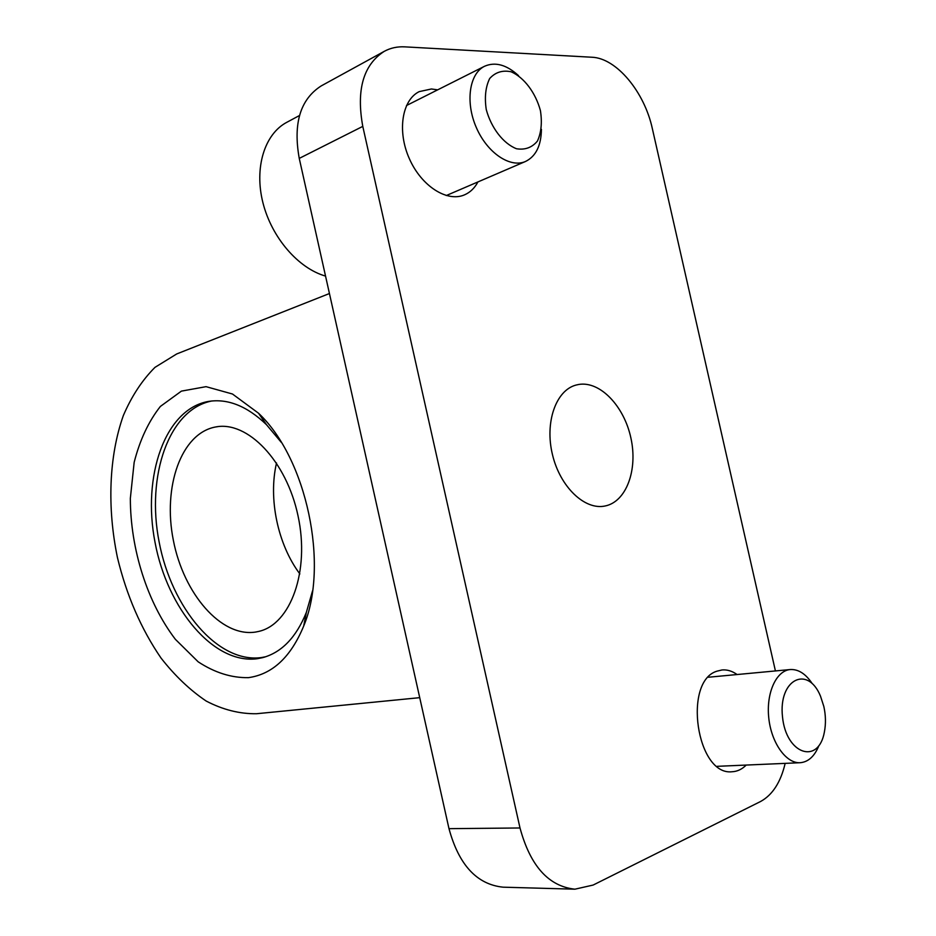 <?xml version="1.0" encoding="UTF-8"?>
<svg xmlns="http://www.w3.org/2000/svg" width="936" height="936" viewBox="0 0 936 936"><rect width="100%" height="100%" fill="white"/><g stroke="black" fill="none" stroke-linecap="round" stroke-linejoin="round"><path stroke-width="1.4" d="M265.754 656.733L261.308 657.575C217.784 663.495 171.592 608.084 159.143 542.026C146.063 476.085 168.726 409.114 211.981 400.959M259.12 414.098L260.114 414.847M304.235 624.616L303.837 625.33M312.542 590.85L306.353 612.39C296.185 637.428 281.631 652.509 262.665 657.645L257.271 658.722C213.701 664.63 167.427 608.833 155.06 542.506C142.026 476.272 164.888 409.196 208.295 401.462C227.67 398.315 247.069 406.06 266.491 424.698L281.315 442.389M329.437 293.53L176.693 353.96L154.978 367.357C142.178 380.156 131.637 396.197 123.365 415.502C108.904 456.183 107.055 507.581 117.445 557.575C126.571 595.425 141.09 628.898 161.004 658.02C174.892 675.757 189.961 690.113 206.212 701.064C222.873 709.745 239.628 713.969 256.476 713.735L419.726 697.659M248.473 677.652C231.508 677.957 214.742 672.68 198.186 661.834L175.371 639.311C147.338 602.62 130.408 549.104 130.338 498.397L134.164 462.337C139.838 440.06 148.578 421.422 160.372 406.435L181.409 391.119L206.06 386.662L232.491 394.021L258.5 413.209C306.587 458.137 329.32 565.122 303.697 626.032C290.862 657.072 272.458 674.271 248.473 677.652M785.164 763.378C780.683 782.32 772.457 795.038 760.488 801.544L593.131 885.058L574.915 889.188C548.613 886.369 530.303 865.952 520.006 827.974L362.782 126.383C356.148 89.868 363.308 64.853 384.263 51.34C390.523 47.947 397.367 46.461 404.797 46.858L591.903 57.236C616.485 58.044 644.506 92.032 652.357 128.688L775.417 670.937M574.915 889.188L503.053 887.176C476.88 884.45 458.851 864.946 448.987 828.664L299.251 158.395C292.98 123.482 300.292 99.321 321.188 85.925L384.263 51.34M477.933 181.935C474.669 188.066 470.211 192.36 464.572 194.828C447.221 202.527 421.469 186.241 409.383 158.757C397.051 131.368 401.895 100.07 419.211 91.623L431.414 88.978L437.674 89.844M746.214 765.063C742.026 769.263 737.346 771.486 732.151 771.744C696.63 776.12 682.648 681.104 717.058 671.147L722.042 669.954C727.155 669.509 732.174 671.03 737.088 674.54M578.799 384.45C600.163 380.894 624.16 406.224 630.911 438.06C637.978 469.837 626.371 501.778 605.101 505.99C584.848 510.459 560.114 486.977 552.486 454.709C544.577 422.499 555.89 390.335 575.968 385.082L578.799 384.45M255.645 632.046C221.118 637.556 183.561 593.623 173.347 540.271C162.618 487.024 181.069 433.298 215.526 426.991C247.338 420.428 286.545 460.793 298.069 516.029C309.991 571.171 290.605 624.23 258.898 631.379L255.645 632.046M299.859 573.92C277.805 544.647 268.141 498.654 276.529 462.981M812.202 683.572C805.674 673.78 798.35 669.1 790.253 669.544C776.318 670.609 766.093 692.827 768.748 717.748C771.217 742.669 786.018 763.589 800.116 762.723C808.271 762.033 814.531 756.346 818.895 745.664M823.832 706.458L820.509 696.173C807.721 664.759 778.284 679.384 782.496 716.8C786.076 754.393 818.532 765.063 824.394 731.987C825.962 723.785 825.774 715.279 823.832 706.458M299.497 115.514L286.779 122.323C264.525 134.047 254.065 167.825 262.934 202.773C271.709 237.721 298.42 268.41 325.541 276.085M518.509 75.617C506.563 64.724 495.249 61.6 484.567 66.257C469.24 73.651 465.192 102.258 476.33 127.565C487.258 152.966 510.237 168.34 525.541 161.46C535.872 156.359 541.16 145.653 541.429 129.332M540.423 110.612C535.603 92.769 524.16 77.489 511.138 71.779C502.538 69.978 495.401 72.212 489.692 78.495C485.562 86.931 484.415 97.285 486.264 109.582C491.295 128.103 503.334 143.594 516.508 148.754C525.073 150.123 532.046 147.56 537.428 141.067C541.265 132.631 542.26 122.476 540.423 110.612M448.987 828.664L520.006 827.974M299.251 158.395L362.782 126.383M262.665 657.645L264.829 657.037M208.295 401.462L211.501 401.017M266.491 424.698L258.5 413.209M306.353 612.39L303.697 626.032M258.898 631.379L260.208 631.028M215.526 426.991L217.643 426.664M717.128 766.327L800.116 762.723M708.4 677.231L790.253 669.544M446.25 195.554L525.541 161.46M406.481 105.534L484.567 66.257"/></g></svg>
